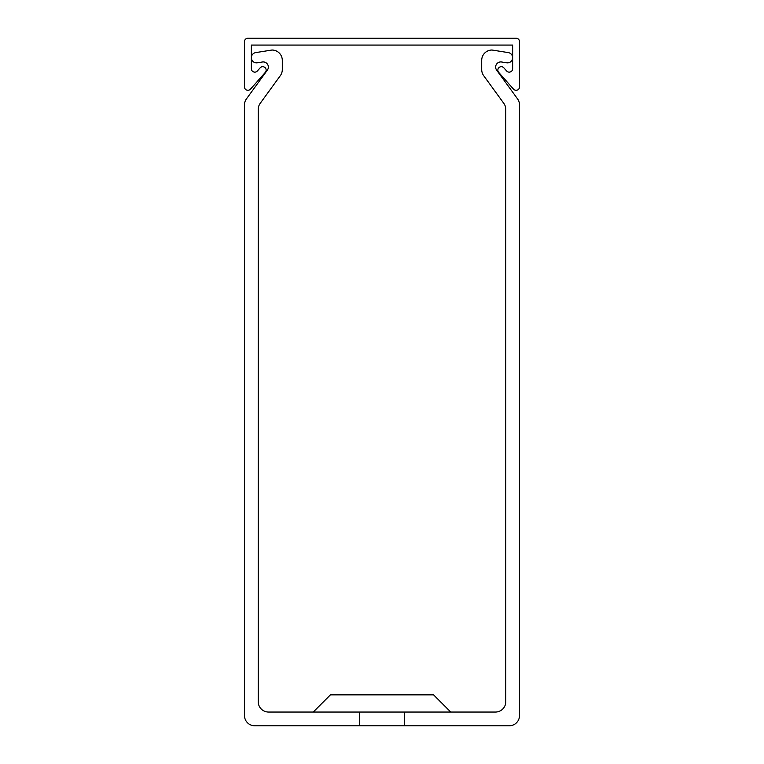 <?xml version="1.0" encoding="UTF-8"?>
<svg xmlns="http://www.w3.org/2000/svg" width="764" height="764" viewBox="0 0 764 764"><rect width="100%" height="100%" fill="white"/><g stroke="black" fill="none" stroke-linecap="round" stroke-linejoin="round"><path stroke-width="1.15" d="M497.851 70.126A3.438 3.438 0 0 0 498.711 72.408L513.504 89.149A3.438 3.438 0 0 0 519.52 86.876L519.52 41.638A3.438 3.438 0 0 0 516.082 38.2L247.918 38.2A3.438 3.438 0 0 0 244.48 41.638L244.48 86.876A3.438 3.438 0 0 0 250.496 89.149L265.289 72.408A3.438 3.438 0 0 0 264.984 67.557A3.438 3.438 0 0 0 260.132 67.853L257.373 70.976A3.438 3.438 0 0 1 251.356 68.703L251.356 45.076L512.644 45.076L512.644 68.703A3.438 3.438 0 0 1 506.627 70.976L503.868 67.853A3.438 3.438 0 0 0 497.851 70.126M313.24 712.048L330.43 694.858L433.57 694.858L450.76 712.048M404.347 712.048L404.347 725.8L509.206 725.8A10.314 10.314 0 0 0 519.52 715.486L519.52 104.945A10.314 10.314 0 0 0 517.553 98.89L496.438 69.83A5.157 5.157 0 0 1 501.413 61.96L506.685 62.791A5.157 5.157 0 0 0 512.644 57.701A5.157 5.157 0 0 0 508.289 52.601L492.016 50.023A10.314 10.314 0 0 0 481.702 60.337L481.702 69.591A10.314 10.314 0 0 0 483.669 75.655L503.801 103.35A10.314 10.314 0 0 1 505.768 109.414L505.768 701.734A10.314 10.314 0 0 1 495.454 712.048L268.546 712.048A10.314 10.314 0 0 1 258.232 701.734L258.232 109.414A10.314 10.314 0 0 1 260.199 103.35L280.331 75.655A10.314 10.314 0 0 0 282.298 69.591L282.298 60.337A10.314 10.314 0 0 0 271.984 50.023L255.711 52.601A5.157 5.157 0 0 0 251.356 57.701A5.157 5.157 0 0 0 257.315 62.791L262.587 61.96A5.157 5.157 0 0 1 267.562 69.83L246.447 98.89A10.314 10.314 0 0 0 244.48 104.945L244.48 715.486A10.314 10.314 0 0 0 254.794 725.8L359.653 725.8L359.653 712.048M267.075 93.896L280.331 75.655L267.075 93.896M282.298 69.591L282.298 60.337L282.298 69.591M271.984 50.023L255.711 52.601L271.984 50.023M250.076 93.896L246.447 98.89L250.076 93.896M244.48 104.945L244.48 135.906M519.52 104.945L519.52 135.906M501.413 61.96L506.685 62.791L501.413 61.96M481.702 60.337L481.702 69.591L481.702 60.337M517.553 98.89L513.924 93.896M483.669 75.655L496.925 93.896M404.347 725.8L359.653 725.8"/></g></svg>
